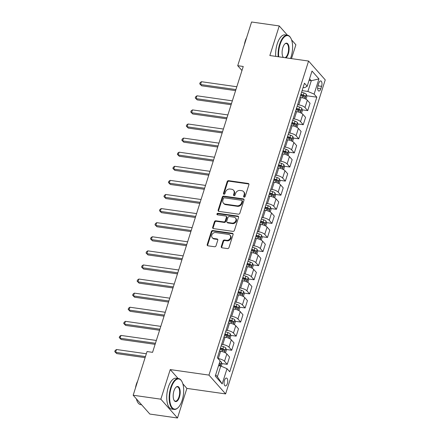 <?xml version="1.0" encoding="UTF-8"?>
<svg xmlns="http://www.w3.org/2000/svg" width="440" height="440" viewBox="0 0 440 440"><rect width="100%" height="100%" fill="white"/><g stroke="black" fill="none" stroke-linecap="round" stroke-linejoin="round"><path stroke-width="0.66" d="M244.167 197.142A0.858 0.721 -41.5 0 0 245.174 196.477L248.903 184.718A1.227 1.029 -41.5 0 0 248.166 183.453L228.619 180.67A1.227 1.029 -41.5 0 0 227.178 181.621L223.448 193.38A0.858 0.721 -41.5 0 0 224.972 193.595L225.451 192.077A3.916 3.284 -41.5 0 1 230.054 189.03L231.682 189.261A3.916 3.284 -41.5 0 1 233.492 190.207A3.916 3.284 -41.5 0 1 234.031 193.298L233.552 194.821A0.858 0.721 -41.5 0 0 235.07 195.036L235.554 193.512A3.916 3.284 -41.5 0 1 240.152 190.465L241.78 190.702A3.916 3.284 -41.5 0 1 243.59 191.648A3.916 3.284 -41.5 0 1 244.134 194.739L243.65 196.257A0.858 0.721 -41.5 0 0 244.167 197.142M227.354 383.625A3.993 1.771 98.1 0 0 226.474 378.048A3.993 1.771 98.1 0 0 224.472 380.369A3.993 1.771 98.1 0 0 225.352 385.946A3.993 1.771 98.1 0 0 227.354 383.625M221.287 246.549A1.227 1.029 -41.5 0 0 222.019 247.808L227.502 248.589A1.227 1.029 -41.5 0 0 228.943 247.638L233.085 234.575A1.227 1.029 -41.5 0 0 232.348 233.316L212.801 230.532A1.227 1.029 -41.5 0 0 211.36 231.484L207.218 244.547A1.227 1.029 -41.5 0 0 207.955 245.806L214.577 246.752A1.227 1.029 -41.5 0 0 216.018 245.795L217.789 240.207A1.227 1.029 -41.5 0 0 217.058 238.948L213.769 238.48A3.273 2.745 -41.5 0 1 212.256 237.688A3.273 2.745 -41.5 0 1 212.229 234.223A3.273 2.745 -41.5 0 1 215.65 232.556L228.52 234.388A3.273 2.745 -41.5 0 1 230.032 235.18A3.273 2.745 -41.5 0 1 230.06 238.645A3.273 2.745 -41.5 0 1 226.639 240.312L224.494 240.004A1.227 1.029 -41.5 0 0 223.058 240.961L221.287 246.549L221.733 247.055A1.227 1.029 -41.5 0 0 221.733 247.72M170.231 369.584L160.842 399.185L133.177 395.241L149.837 414.062L177.496 418L186.89 388.399L225.615 393.916L208.962 375.1L170.231 369.584L178.129 378.505M287.441 35.2L279.24 25.938L269.852 55.539L308.583 61.056L208.962 375.1M279.24 25.938L251.581 22L237.716 65.698L241.973 70.505M133.177 395.241L147.043 351.549L152.57 352.336L243.249 66.484L237.716 65.698M238.425 214.17A1.227 1.029 -41.5 0 0 239.861 213.219L244.002 200.156A1.227 1.029 -41.5 0 0 243.271 198.891L223.718 196.108A1.227 1.029 -41.5 0 0 222.282 197.06L218.141 210.122A1.227 1.029 -41.5 0 0 218.873 211.382L238.425 214.17M238.546 217.365L234.399 230.428A1.227 1.029 -41.5 0 1 232.964 231.38L213.411 228.597A1.227 1.029 -41.5 0 1 212.68 227.332L214.451 221.744A1.227 1.029 -41.5 0 1 215.892 220.792L223.817 221.92A1.227 1.029 -41.5 0 0 225.253 220.968L226.43 217.261A1.227 1.029 -41.5 0 0 225.698 216.002L217.443 214.825A0.858 0.721 -41.5 0 1 217.932 213.274L237.809 216.106A1.227 1.029 -41.5 0 1 238.546 217.365M318.808 83.182L318.021 85.663A3.867 1.716 98.1 0 0 318.868 91.064A3.867 1.716 98.1 0 0 320.81 88.814L321.596 86.334A3.867 1.716 98.1 0 0 320.749 80.927A3.867 1.716 98.1 0 0 318.808 83.182M225.615 393.916L325.237 79.877L308.583 61.056M303.105 87.483L304.557 87.687L307.186 86.284L304.458 83.21L217.36 357.781L220.083 360.861L215.254 376.084L222.184 383.917L217.388 376.739L220.787 366.025L218.543 365.706M307.186 86.284L312.015 71.06L318.945 78.892L314.116 94.116L307.89 91.449L302.104 90.629M306.691 95.75L316.839 97.191L314.116 94.116M316.839 97.191L229.74 371.767L227.013 368.693L222.184 383.917M291.5 58.625L295.895 44.759L291.572 39.875M160.842 399.185L177.496 418M309.045 80.421L311.289 80.74L309.562 78.788M307.89 91.449L311.289 80.74L318.945 78.892M221.733 363.556L227.238 364.342L224.516 361.262A4.989 1.579 -162.4 0 0 218.29 358.6L218.053 358.567M227.238 364.342L229.565 357.011L226.837 353.936A4.989 1.579 -162.4 0 0 220.611 351.269L219.478 351.109M226.204 349.459L231.71 350.245L228.987 347.166A4.989 1.579 -162.4 0 0 222.756 344.504L221.623 344.344M231.71 350.245L234.031 342.914L231.308 339.84A4.989 1.579 -162.4 0 0 225.082 337.172L223.949 337.013M230.676 335.368L236.181 336.149L233.459 333.075A4.989 1.579 -162.4 0 0 227.227 330.407L226.094 330.248M236.181 336.149L238.502 328.818L235.78 325.743A4.989 1.579 -162.4 0 0 229.554 323.081L228.421 322.916M235.147 321.272L240.653 322.053L237.93 318.978A4.989 1.579 -162.4 0 0 231.698 316.311L230.566 316.151M240.653 322.053L242.974 314.727L240.251 311.647A4.989 1.579 -162.4 0 0 234.025 308.985L232.892 308.82M239.619 307.175L245.124 307.962L242.396 304.882A4.989 1.579 -162.4 0 0 236.17 302.22L235.037 302.055M245.124 307.962L247.445 300.63L244.723 297.555A4.989 1.579 -162.4 0 0 238.497 294.888L237.364 294.729M244.09 293.079L249.596 293.865L246.868 290.785A4.989 1.579 -162.4 0 0 240.642 288.123L239.509 287.958M249.596 293.865L251.917 286.534L249.194 283.459A4.989 1.579 -162.4 0 0 242.968 280.791L241.835 280.632M248.562 278.988L254.067 279.769L251.339 276.694A4.989 1.579 -162.4 0 0 245.113 274.027L243.98 273.867M254.067 279.769L256.388 272.437L253.666 269.363A4.989 1.579 -162.4 0 0 247.44 266.695L246.306 266.536M253.033 264.891L258.538 265.672L255.811 262.598A4.989 1.579 -162.4 0 0 249.585 259.93L248.452 259.771M258.538 265.672L260.86 258.346L258.137 255.266A4.989 1.579 -162.4 0 0 251.911 252.604L250.778 252.439M257.505 250.795L263.005 251.581L260.282 248.501A4.989 1.579 -162.4 0 0 254.056 245.839L252.923 245.674M263.005 251.581L265.331 244.25L262.609 241.17A4.989 1.579 -162.4 0 0 256.382 238.507L255.25 238.348M261.976 236.698L267.476 237.485L264.754 234.405A4.989 1.579 -162.4 0 0 258.528 231.743L257.395 231.578M267.476 237.485L269.803 230.153L267.08 227.079A4.989 1.579 -162.4 0 0 260.854 224.411L259.721 224.252M266.447 222.602L271.947 223.388L269.225 220.314A4.989 1.579 -162.4 0 0 262.999 217.646L261.866 217.487M271.947 223.388L274.274 216.056L271.552 212.982A4.989 1.579 -162.4 0 0 265.326 210.315L264.187 210.155M270.919 208.511L276.419 209.292L273.697 206.217A4.989 1.579 -162.4 0 0 267.471 203.549L266.338 203.39M276.419 209.292L278.746 201.965L276.023 198.886A4.989 1.579 -162.4 0 0 269.797 196.224L268.659 196.059M275.391 194.414L280.891 195.195L278.168 192.121A4.989 1.579 -162.4 0 0 271.942 189.453L270.809 189.294M280.891 195.195L283.217 187.869L280.495 184.789A4.989 1.579 -162.4 0 0 274.269 182.127L273.13 181.962M279.862 180.318L285.362 181.104L282.639 178.024A4.989 1.579 -162.4 0 0 276.413 175.362L275.281 175.197M285.362 181.104L287.689 173.773L284.966 170.698A4.989 1.579 -162.4 0 0 278.74 168.031L277.602 167.871M284.334 166.221L289.834 167.007L287.111 163.928A4.989 1.579 -162.4 0 0 280.885 161.266L279.752 161.106M289.834 167.007L292.16 159.676L289.438 156.602A4.989 1.579 -162.4 0 0 283.212 153.934L282.073 153.774M288.805 152.13L294.305 152.911L291.583 149.837A4.989 1.579 -162.4 0 0 285.357 147.169L284.224 147.01M294.305 152.911L296.632 145.58L293.909 142.505A4.989 1.579 -162.4 0 0 287.683 139.843L286.545 139.678M293.277 138.034L298.777 138.815L296.054 135.74A4.989 1.579 -162.4 0 0 289.828 133.072L288.695 132.913M298.777 138.815L301.103 131.489L298.381 128.409A4.989 1.579 -162.4 0 0 292.155 125.747L291.016 125.582M297.748 123.937L303.248 124.724L300.526 121.644A4.989 1.579 -162.4 0 0 294.3 118.982L293.161 118.817M303.248 124.724L305.575 117.392L302.852 114.312A4.989 1.579 -162.4 0 0 296.626 111.65L295.488 111.491M302.22 109.841L307.72 110.627L304.997 107.547A4.989 1.579 -162.4 0 0 298.771 104.885L297.632 104.72M307.72 110.627L310.046 103.296L307.324 100.221A4.989 1.579 -162.4 0 0 301.098 97.554L299.959 97.394M215.666 374.786L217.388 376.739M300.751 94.903L301.461 95.002M296.28 108.993L296.995 109.098M291.808 123.09L292.523 123.195M287.337 137.187L288.052 137.286M282.865 151.283L283.58 151.382M278.394 165.38L279.109 165.479M273.922 179.471L274.637 179.575M269.451 193.567L270.166 193.672M264.979 207.663L265.694 207.763M260.507 221.76L261.223 221.859M256.036 235.851L256.751 235.956M251.565 249.948L252.28 250.052M247.093 264.044L247.808 264.143M242.622 278.141L243.337 278.24M238.15 292.237L238.865 292.336M233.684 306.328L234.394 306.433M229.213 320.425L229.922 320.529M224.741 334.521L225.451 334.62M220.27 348.618L220.979 348.716M220.787 366.025L227.013 368.693M186.89 388.399L182.847 383.834M244.073 197.12A0.858 0.721 -41.5 0 1 244.101 196.768L244.585 195.245A3.916 3.284 -41.5 0 0 244.041 192.154L243.59 191.648M233.492 190.207L233.943 190.713A3.916 3.284 -41.5 0 1 234.482 193.804L233.998 195.327A0.858 0.721 -41.5 0 0 233.97 195.685M248.908 184.047A1.227 1.029 -41.5 0 0 248.617 183.964L229.07 181.176A1.227 1.029 -41.5 0 0 227.629 182.127L223.9 193.892A0.858 0.721 -41.5 0 0 223.867 194.244M244.007 199.49A1.227 1.029 -41.5 0 0 243.722 199.403L224.169 196.62A1.227 1.029 -41.5 0 0 222.734 197.571L218.587 210.628A1.227 1.029 -41.5 0 0 218.587 211.294M242.099 201.157A0.858 0.721 -41.5 0 0 241.582 200.272L224.422 197.83A0.858 0.721 -41.5 0 0 223.416 198.495L222.904 200.101A3.916 3.284 -41.5 0 0 223.448 203.192A3.916 3.284 -41.5 0 0 225.258 204.138L236.99 205.81A3.916 3.284 -41.5 0 0 241.588 202.763L242.099 201.157L242.55 201.663A0.858 0.721 -41.5 0 0 242.429 200.987L241.978 200.481M223.448 203.192L223.9 203.698A3.916 3.284 -41.5 0 0 225.709 204.644L225.258 204.138M242.55 201.663L242.039 203.269A3.916 3.284 -41.5 0 1 237.441 206.316L225.709 204.644M226.264 216.293L226.71 216.805A1.227 1.029 -41.5 0 1 226.881 217.767L225.704 221.48A1.227 1.029 -41.5 0 1 224.268 222.431L216.337 221.298A1.227 1.029 -41.5 0 0 214.902 222.25L213.131 227.843A1.227 1.029 -41.5 0 0 213.125 228.509M238.546 216.7A1.227 1.029 -41.5 0 0 238.26 216.612L218.383 213.78A0.858 0.721 -41.5 0 0 217.349 214.803M232.045 223.091A3.273 2.745 -41.5 0 0 235.466 221.43A3.273 2.745 -41.5 0 0 235.439 217.96A3.273 2.745 -41.5 0 0 233.926 217.173L229.389 216.524A1.227 1.029 -41.5 0 0 227.953 217.476L226.776 221.183A1.227 1.029 -41.5 0 0 227.513 222.448L232.045 223.091L232.496 223.603A3.273 2.745 -41.5 0 0 235.917 221.936A3.273 2.745 -41.5 0 0 235.884 218.471L235.439 217.96M226.947 222.151L227.398 222.662A1.227 1.029 -41.5 0 0 227.959 222.954L227.513 222.448M232.496 223.603L227.959 222.954M230.032 235.18L230.483 235.691A3.273 2.745 -41.5 0 1 230.511 239.157A3.273 2.745 -41.5 0 1 227.09 240.818L224.945 240.515A1.227 1.029 -41.5 0 0 223.509 241.466L221.733 247.055M212.256 237.688L212.707 238.194A3.273 2.745 -41.5 0 0 214.22 238.986L213.769 238.48M217.795 239.542A1.227 1.029 -41.5 0 0 217.503 239.454L214.22 238.986M233.09 233.91A1.227 1.029 -41.5 0 0 232.799 233.827L213.252 231.039A1.227 1.029 -41.5 0 0 211.811 231.99L207.669 245.053A1.227 1.029 -41.5 0 0 207.663 245.718M305.971 99.198L306.856 96.404L306.312 94.259A3.306 1.045 -162.4 0 0 304.013 92.972L301.625 92.136M236.825 86.746L201.443 81.708L200.552 84.524L201.674 85.795L235.593 90.629M300.52 95.629L302.907 96.465A3.306 1.045 17.6 0 1 304.728 97.356C305.399 97.323 305.541 96.872 305.157 96.003A3.306 1.045 -162.4 0 0 303.336 95.112L300.949 94.276M300.795 94.765L303.034 95.552A1.683 0.533 17.6 0 1 303.567 95.777L305.157 96.003M201.674 85.795L199.716 83.859L200.552 84.524L235.928 89.562M199.716 83.859L200.073 82.731L201.443 81.708M301.499 113.295L302.385 110.501L301.84 108.356A3.306 1.045 -162.4 0 0 299.541 107.063L297.159 106.227M232.353 100.843L196.972 95.799L196.081 98.621L197.203 99.891L231.121 104.726M296.048 109.725L298.436 110.561A3.306 1.045 17.6 0 1 300.256 111.452C300.927 111.419 301.07 110.968 300.685 110.099A3.306 1.045 -162.4 0 0 298.865 109.208L296.478 108.372M296.324 108.862L298.562 109.648A1.683 0.533 17.6 0 1 299.096 109.868L300.685 110.099M197.203 99.891L195.245 97.95L196.081 98.621L231.457 103.659M195.245 97.95L195.602 96.822L196.972 95.799M297.027 127.386L297.913 124.597L297.368 122.452A3.306 1.045 -162.4 0 0 295.07 121.16L292.688 120.324M227.882 114.934L192.5 109.896L191.609 112.717L192.731 113.988L226.65 118.817M291.577 123.822L293.964 124.658A3.306 1.045 17.6 0 1 295.784 125.543C296.456 125.51 296.599 125.059 296.214 124.19A3.306 1.045 -162.4 0 0 294.393 123.305L292.006 122.469M291.852 122.958L294.091 123.745A1.683 0.533 17.6 0 1 294.624 123.965L296.214 124.19M192.731 113.988L190.773 112.046L191.609 112.717L226.985 117.755M190.773 112.046L191.131 110.919L192.5 109.896M292.556 141.482L293.442 138.694L292.897 136.549A3.306 1.045 -162.4 0 0 290.598 135.256L288.216 134.42M223.41 129.03L188.029 123.992L187.138 126.814L188.26 128.084L222.178 132.913M287.106 137.918L289.493 138.754A3.306 1.045 17.6 0 1 291.313 139.639C291.984 139.607 292.127 139.156 291.742 138.287A3.306 1.045 -162.4 0 0 289.922 137.401L287.534 136.565M287.381 137.055L289.619 137.841A1.683 0.533 17.6 0 1 290.152 138.061L291.742 138.287M188.26 128.084L186.302 126.143L187.138 126.814L222.514 131.852M186.302 126.143L186.659 125.015L188.029 123.992M288.084 155.579L288.97 152.785L288.425 150.639A3.306 1.045 -162.4 0 0 286.127 149.353L283.745 148.517M218.939 143.127L183.557 138.089L182.666 140.905L183.788 142.175L217.707 147.01M282.634 152.009L285.021 152.845A3.306 1.045 17.6 0 1 286.841 153.736C287.513 153.703 287.656 153.252 287.276 152.383A3.306 1.045 -162.4 0 0 285.45 151.492L283.063 150.656M282.909 151.151L285.148 151.932A1.683 0.533 17.6 0 1 285.681 152.157L287.276 152.383M183.788 142.175L181.83 140.239L182.666 140.905L218.042 145.948M181.83 140.239L182.193 139.112L183.557 138.089M290.527 58.487A15.213 6.743 98.1 0 0 291.088 56.887A15.213 6.743 98.1 0 0 290.763 38.066A15.213 6.743 98.1 0 0 280.104 44.479A15.213 6.743 98.1 0 0 278.685 56.799M278.168 56.727A15.587 6.914 -81.9 0 1 279.637 44.281A15.587 6.914 -81.9 0 1 287.463 35.206A15.587 6.914 -81.9 0 1 290.56 37.708L290.763 38.066M283.327 57.459A7.607 3.372 -81.9 0 1 283.014 56.997A7.607 3.372 -81.9 0 1 282.849 47.581A7.607 3.372 -81.9 0 1 284.878 43.907A7.607 3.372 -81.9 0 1 288.58 45.265A7.607 3.372 -81.9 0 1 288.343 53.785A7.607 3.372 -81.9 0 1 285.885 57.827M282.909 56.81A7.233 3.207 98.1 0 0 283.525 57.486M285.021 57.701A7.233 3.207 98.1 0 0 287.875 53.587A7.233 3.207 98.1 0 0 286.286 43.477A7.233 3.207 98.1 0 0 284.73 44.055M244.404 44.616A11.226 4.978 -81.9 0 1 245.251 40.937A11.226 4.978 -81.9 0 1 246.571 37.791M275.732 56.381A15.587 6.914 -81.9 0 1 277.206 43.934A15.587 6.914 -81.9 0 1 285.027 34.859L287.463 35.206M182.166 400.252A15.213 6.743 98.1 0 0 181.847 381.425A15.213 6.743 98.1 0 0 171.182 387.838A15.213 6.743 98.1 0 0 170.709 404.877A15.213 6.743 98.1 0 0 178.118 407.605A15.213 6.743 98.1 0 0 182.166 400.252M178.118 407.605L177.821 407.891A15.587 6.914 -81.9 0 1 174.147 409.431A15.587 6.914 -81.9 0 1 170.72 387.64A15.587 6.914 -81.9 0 1 178.541 378.565A15.587 6.914 -81.9 0 1 181.638 381.068L181.847 381.425M179.421 397.15A7.607 3.372 -81.9 0 1 174.091 400.356A7.607 3.372 -81.9 0 1 173.932 390.94A7.607 3.372 -81.9 0 1 175.956 387.266A7.607 3.372 -81.9 0 1 179.663 388.63A7.607 3.372 -81.9 0 1 179.421 397.15M173.993 400.169A7.233 3.207 98.1 0 0 175.323 401.159A7.233 3.207 98.1 0 0 178.954 396.946A7.233 3.207 98.1 0 0 177.364 386.837A7.233 3.207 98.1 0 0 175.808 387.415M135.482 387.981A11.226 4.978 -81.9 0 1 136.329 384.296A11.226 4.978 -81.9 0 1 137.649 381.15M174.147 409.431L171.71 409.084A15.587 6.914 -81.9 0 1 168.284 387.293A15.587 6.914 -81.9 0 1 176.11 378.219L178.541 378.565M141.636 404.8L140.729 404.668A15.587 6.914 -81.9 0 1 136.373 398.849M283.613 169.675L284.499 166.881L283.954 164.736A3.306 1.045 -162.4 0 0 281.655 163.449L279.274 162.613M214.467 157.223L179.086 152.185L178.195 155.001L179.322 156.272L213.235 161.106M278.163 166.106L280.55 166.941A3.306 1.045 17.6 0 1 282.375 167.833C283.047 167.799 283.19 167.349 282.805 166.48A3.306 1.045 -162.4 0 0 280.978 165.589L278.591 164.753M278.438 165.242L280.676 166.029A1.683 0.533 17.6 0 1 281.21 166.249L282.805 166.48M179.322 156.272L177.364 154.33L178.195 155.001L213.571 160.039M177.364 154.33L177.722 153.203L179.086 152.185M279.142 183.766L280.027 180.978L279.483 178.833A3.306 1.045 -162.4 0 0 277.184 177.54L274.802 176.704M209.996 171.32L174.62 166.276L173.723 169.097L174.851 170.368L208.764 175.197M273.691 180.202L276.078 181.038A3.306 1.045 17.6 0 1 277.904 181.929C278.575 181.896 278.718 181.445 278.333 180.576A3.306 1.045 -162.4 0 0 276.507 179.685L274.12 178.849M273.966 179.339L276.204 180.125A1.683 0.533 17.6 0 1 276.738 180.345L278.333 180.576M174.851 170.368L172.893 168.427L173.723 169.097L209.099 174.136M172.893 168.427L173.25 167.299L174.62 166.276M274.67 197.863L275.555 195.074L275.011 192.929A3.306 1.045 -162.4 0 0 272.718 191.637L270.331 190.801M205.524 185.411L170.148 180.373L169.252 183.194L170.379 184.465L204.292 189.294M269.22 194.299L271.607 195.135A3.306 1.045 17.6 0 1 273.433 196.02C274.103 195.987 274.247 195.536 273.862 194.667A3.306 1.045 -162.4 0 0 272.036 193.781L269.649 192.946M269.495 193.435L271.733 194.222A1.683 0.533 17.6 0 1 272.267 194.441L273.862 194.667M170.379 184.465L168.421 182.523L169.252 183.194L204.628 188.232M168.421 182.523L168.779 181.396L170.148 180.373M270.199 211.959L271.084 209.165L270.54 207.02A3.306 1.045 -162.4 0 0 268.246 205.733L265.859 204.897M201.053 199.507L165.677 194.469L164.78 197.285L165.907 198.561L199.821 203.39M264.748 208.389L267.135 209.226A3.306 1.045 17.6 0 1 268.961 210.117C269.632 210.084 269.775 209.632 269.39 208.764A3.306 1.045 -162.4 0 0 267.564 207.873L265.177 207.037M265.023 207.531L267.262 208.313A1.683 0.533 17.6 0 1 267.795 208.538L269.39 208.764M165.907 198.561L163.95 196.62L164.78 197.285L200.156 202.329M163.95 196.62L164.307 195.492L165.677 194.469M265.727 226.056L266.613 223.262L266.068 221.117A3.306 1.045 -162.4 0 0 263.774 219.83L261.388 218.994M196.581 213.604L161.205 208.566L160.309 211.382L161.436 212.652L195.349 217.487M260.277 222.486L262.663 223.322A3.306 1.045 17.6 0 1 264.49 224.213C265.161 224.18 265.304 223.729 264.919 222.86A3.306 1.045 -162.4 0 0 263.093 221.969L260.706 221.133M260.552 221.623L262.796 222.409A1.683 0.533 17.6 0 1 263.324 222.635L264.919 222.86M161.436 212.652L159.478 210.711L160.309 211.382L195.685 216.42M159.478 210.711L159.836 209.583L161.205 208.566M261.256 240.152L262.141 237.358L261.602 235.213A3.306 1.045 -162.4 0 0 259.303 233.921L256.916 233.085M192.11 227.7L156.734 222.657L155.837 225.478L156.965 226.749L190.878 231.578M255.805 236.583L258.192 237.419A3.306 1.045 17.6 0 1 260.018 238.31C260.689 238.277 260.832 237.826 260.447 236.957A3.306 1.045 -162.4 0 0 258.621 236.066L256.234 235.23M256.08 235.719L258.324 236.506A1.683 0.533 17.6 0 1 258.852 236.726L260.447 236.957M156.965 226.749L155.007 224.807L155.837 225.478L191.213 230.516M155.007 224.807L155.364 223.68L156.734 222.657M256.784 254.243L257.67 251.455L257.131 249.31A3.306 1.045 -162.4 0 0 254.832 248.017L252.445 247.181M187.638 241.791L152.262 236.753L151.365 239.575L152.493 240.845L186.406 245.674M251.334 250.679L253.721 251.515A3.306 1.045 17.6 0 1 255.547 252.401C256.218 252.368 256.361 251.917 255.976 251.048A3.306 1.045 -162.4 0 0 254.15 250.162L251.763 249.326M251.609 249.816L253.853 250.602A1.683 0.533 17.6 0 1 254.381 250.822L255.976 251.048M152.493 240.845L150.535 238.904L151.365 239.575L186.747 244.613M150.535 238.904L150.893 237.776L152.262 236.753M252.313 268.339L253.198 265.546L252.659 263.401A3.306 1.045 -162.4 0 0 250.36 262.114L247.973 261.278M183.167 255.888L147.791 250.85L146.894 253.666L148.022 254.942L181.935 259.771M246.862 264.77L249.249 265.606A3.306 1.045 17.6 0 1 251.075 266.497C251.746 266.464 251.889 266.013 251.504 265.144A3.306 1.045 -162.4 0 0 249.678 264.253L247.291 263.417M247.137 263.912L249.381 264.699A1.683 0.533 17.6 0 1 249.909 264.919L251.504 265.144M148.022 254.942L146.064 253L146.894 253.666L182.276 258.709M146.064 253L146.421 251.873L147.791 250.85M247.841 282.436L248.727 279.642L248.188 277.497A3.306 1.045 -162.4 0 0 245.889 276.21L243.502 275.374M178.695 269.984L143.319 264.946L142.423 267.762L143.55 269.033L177.463 273.867M242.391 278.867L244.778 279.703A3.306 1.045 17.6 0 1 246.604 280.594C247.275 280.561 247.418 280.11 247.032 279.24A3.306 1.045 -162.4 0 0 245.207 278.35L242.82 277.514M242.666 278.003L244.91 278.79A1.683 0.533 17.6 0 1 245.438 279.015L247.032 279.24M143.55 269.033L141.592 267.096L142.423 267.762L177.804 272.805M141.592 267.096L141.95 265.969L143.319 264.946M243.37 296.533L244.255 293.739L243.716 291.594A3.306 1.045 -162.4 0 0 241.417 290.301L239.03 289.465M174.224 284.081L138.847 279.037L137.951 281.859L139.079 283.129L172.992 287.964M237.919 292.963L240.306 293.799A3.306 1.045 17.6 0 1 242.132 294.69C242.803 294.657 242.946 294.206 242.561 293.337A3.306 1.045 -162.4 0 0 240.735 292.446L238.348 291.61M238.194 292.1L240.438 292.886A1.683 0.533 17.6 0 1 240.966 293.106L242.561 293.337M139.079 283.129L137.121 281.188L137.951 281.859L173.333 286.897M137.121 281.188L137.478 280.06L138.847 279.037M238.898 310.624L239.784 307.835L239.245 305.69A3.306 1.045 -162.4 0 0 236.946 304.398L234.559 303.562M169.752 298.177L134.376 293.134L133.48 295.955L134.607 297.226L168.52 302.055M233.448 307.06L235.835 307.895A3.306 1.045 17.6 0 1 237.661 308.781C238.332 308.754 238.475 308.297 238.09 307.428A3.306 1.045 -162.4 0 0 236.264 306.543L233.882 305.707M233.723 306.196L235.966 306.983A1.683 0.533 17.6 0 1 236.495 307.202L238.09 307.428M134.607 297.226L132.649 295.284L133.48 295.955L168.861 300.993M132.649 295.284L133.007 294.157L134.376 293.134M234.427 324.72L235.312 321.932L234.773 319.786A3.306 1.045 -162.4 0 0 232.474 318.494L230.087 317.658M165.281 312.268L129.905 307.23L129.008 310.052L130.136 311.322L164.048 316.151M228.982 321.156L231.363 321.992A3.306 1.045 17.6 0 1 233.189 322.877C233.86 322.845 234.003 322.394 233.618 321.525A3.306 1.045 -162.4 0 0 231.792 320.639L229.411 319.803M229.251 320.293L231.495 321.079A1.683 0.533 17.6 0 1 232.029 321.299L233.618 321.525M130.136 311.322L128.178 309.381L129.008 310.052L164.389 315.09M128.178 309.381L128.535 308.253L129.905 307.23M229.961 338.817L230.846 336.023L230.302 333.877A3.306 1.045 -162.4 0 0 228.003 332.591L225.615 331.755M160.809 326.365L125.433 321.327L124.537 324.143L125.664 325.413L159.577 330.248M224.51 335.247L226.892 336.083A3.306 1.045 17.6 0 1 228.718 336.974C229.389 336.941 229.532 336.49 229.147 335.621A3.306 1.045 -162.4 0 0 227.321 334.73L224.939 333.894M224.78 334.389L227.024 335.17A1.683 0.533 17.6 0 1 227.557 335.395L229.147 335.621M125.664 325.413L123.706 323.477L124.537 324.143L159.918 329.186M123.706 323.477L124.064 322.35L125.433 321.327M225.489 352.913L226.375 350.119L225.83 347.974A3.306 1.045 -162.4 0 0 223.531 346.687L221.144 345.851M156.338 340.461L120.962 335.423L120.065 338.239L121.193 339.51L155.106 344.344M220.039 349.344L222.42 350.18A3.306 1.045 17.6 0 1 224.246 351.07C224.917 351.038 225.06 350.587 224.675 349.718A3.306 1.045 -162.4 0 0 222.849 348.827L220.468 347.991M220.308 348.48L222.552 349.267A1.683 0.533 17.6 0 1 223.086 349.492L224.675 349.718M121.193 339.51L119.235 337.568L120.065 338.239L155.447 343.277M119.235 337.568L119.592 336.441L120.962 335.423M221.26 366.229L221.903 364.216L221.359 362.07A3.306 1.045 -162.4 0 0 219.989 361.158M146.333 353.766L116.49 349.514L115.594 352.336L116.721 353.606L145.107 357.649M218.878 364.656A3.306 1.045 17.6 0 1 219.775 365.167C220.446 365.134 220.589 364.683 220.204 363.814A3.306 1.045 -162.4 0 0 219.307 363.303M116.721 353.606L114.763 351.665L115.594 352.336L145.442 356.587M114.763 351.665L115.121 350.537L116.49 349.514M218.29 358.6L220.611 351.269M222.756 344.504L225.082 337.172M227.227 330.407L229.554 323.081M231.698 316.311L234.025 308.985M236.17 302.22L238.497 294.888M240.642 288.123L242.968 280.791M245.113 274.027L247.44 266.695M249.585 259.93L251.911 252.604M254.056 245.839L256.382 238.507M258.528 231.743L260.854 224.411M262.999 217.646L265.326 210.315M267.471 203.549L269.797 196.224M271.942 189.453L274.269 182.127M276.413 175.362L278.74 168.031M280.885 161.266L283.212 153.934M285.357 147.169L287.683 139.843M289.828 133.072L292.155 125.747M294.3 118.982L296.626 111.65M298.771 104.885L301.098 97.554M304.997 107.547L307.324 100.221M300.526 121.644L302.852 114.312M296.054 135.74L298.381 128.409M291.583 149.837L293.909 142.505M287.111 163.928L289.438 156.602M282.639 178.024L284.966 170.698M278.168 192.121L280.495 184.789M273.697 206.217L276.023 198.886M269.225 220.314L271.552 212.982M264.754 234.405L267.08 227.079M260.282 248.501L262.609 241.17M255.811 262.598L258.137 255.266M251.339 276.694L253.666 269.363M246.868 290.785L249.194 283.459M242.396 304.882L244.723 297.555M237.93 318.978L240.251 311.647M233.459 333.075L235.78 325.743M228.987 347.166L231.308 339.84M224.516 361.262L226.837 353.936M317.972 85.817L321.596 86.334M317.636 88.363L320.81 88.814M244.585 195.245L244.134 194.739M233.998 195.327L233.552 194.821M234.482 193.804L234.031 193.298M223.9 193.892L223.448 193.38M227.629 182.127L227.178 181.621M229.07 181.176L228.619 180.67M248.617 183.964L248.166 183.453M244.101 196.768L243.65 196.257M218.587 210.628L218.141 210.122M222.734 197.571L222.282 197.06M224.169 196.62L223.718 196.108M243.722 199.403L243.271 198.891M237.441 206.316L236.99 205.81M242.039 203.269L241.588 202.763M213.131 227.843L212.68 227.332M214.902 222.25L214.451 221.744M216.337 221.298L215.892 220.792M224.268 222.431L223.817 221.92M225.704 221.48L225.253 220.968M226.881 217.767L226.43 217.261M218.383 213.78L217.932 213.274M238.26 216.612L237.809 216.106M223.509 241.466L223.058 240.961M224.945 240.515L224.494 240.004M227.09 240.818L226.639 240.312M217.503 239.454L217.058 238.948M207.669 245.053L207.218 244.547M211.811 231.99L211.36 231.484M213.252 231.039L212.801 230.532M232.799 233.827L232.348 233.316M304.942 98.681L306.328 94.314M303.336 95.112L304.013 92.972M302.473 97.829L302.907 96.465M300.471 112.772L301.857 108.411M298.865 109.208L299.541 107.063M298.001 111.925L298.436 110.561M295.999 126.868L297.385 122.507M294.393 123.305L295.07 121.16M293.53 126.022L293.964 124.658M291.527 140.965L292.914 136.598M289.922 137.401L290.598 135.256M289.058 140.113L289.493 138.754M287.056 155.062L288.442 150.695M285.45 151.492L286.127 149.353M284.587 154.209L285.021 152.845M282.584 169.158L283.971 164.791M280.978 165.589L281.655 163.449M280.115 168.305L280.55 166.941M278.113 183.249L279.499 178.888M276.507 179.685L277.184 177.54M275.644 182.402L276.078 181.038M273.642 197.346L275.028 192.979M272.036 193.781L272.718 191.637M271.172 196.499L271.607 195.135M269.17 211.442L270.556 207.075M267.564 207.873L268.246 205.733M266.701 210.59L267.135 209.226M264.699 225.539L266.085 221.172M263.093 221.969L263.774 219.83M262.229 224.686L262.663 223.322M260.227 239.63L261.613 235.268M258.621 236.066L259.303 233.921M257.757 238.782L258.192 237.419M255.756 253.726L257.142 249.359M254.15 250.162L254.832 248.017M253.286 252.879L253.721 251.515M251.284 267.822L252.67 263.456M249.678 264.253L250.36 262.114M248.815 266.97L249.249 265.606M246.813 281.919L248.199 277.552M245.207 278.35L245.889 276.21M244.349 281.067L244.778 279.703M242.341 296.01L243.727 291.649M240.735 292.446L241.417 290.301M239.877 295.163L240.306 293.799M237.875 310.107L239.256 305.745M236.264 306.543L236.946 304.398M235.406 309.26L235.835 307.895M233.404 324.203L234.784 319.836M231.792 320.639L232.474 318.494M230.934 323.351L231.363 321.992M228.932 338.3L230.313 333.933M227.321 334.73L228.003 332.591M226.463 337.447L226.892 336.083M224.461 352.396L225.841 348.029M222.849 348.827L223.531 346.687M221.991 351.543L222.42 350.18M220.16 365.937L221.37 362.125M219.191 363.666L220.204 363.814"/></g></svg>
